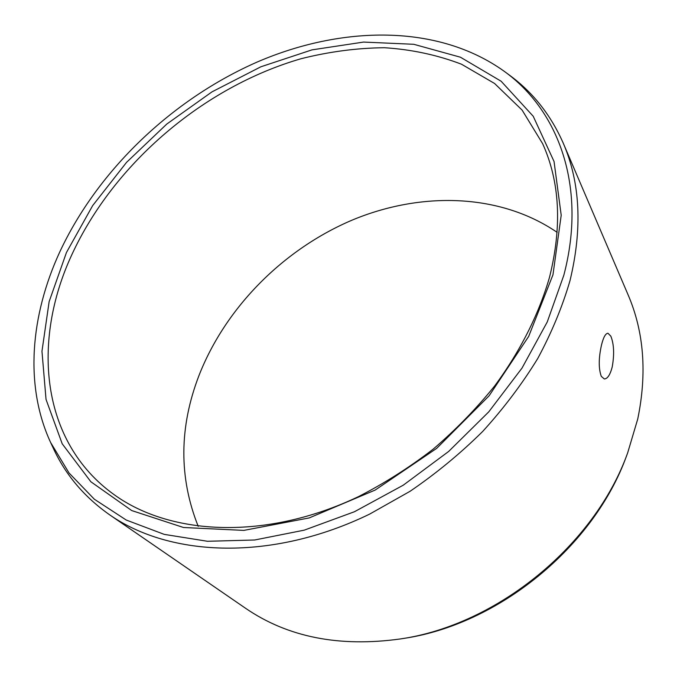 <?xml version="1.0" encoding="UTF-8"?>
<svg xmlns="http://www.w3.org/2000/svg" width="677" height="677" viewBox="0 0 677 677"><rect width="100%" height="100%" fill="white"/><g stroke="black" fill="none" stroke-linecap="round" stroke-linejoin="round"><path stroke-width="1.02" d="M66.456 252.496L92.673 205.596L126.54 162.37L166.754 124.077L211.994 91.86L260.899 66.778L311.979 49.87L363.566 42.076L413.774 44.293L460.445 57.215L501.141 81.24L533.222 116.266L554.048 161.507L561.208 215.252L552.965 274.794L528.669 336.427L489.107 395.8L436.673 448.369L375.151 490.072L309.237 517.913L243.864 530.396L183.509 527.501L131.719 510.56L90.87 481.77L62.208 443.799L46.036 399.43L41.966 351.261L49.142 301.612L66.456 252.496M71.787 254.806C113.948 163.309 203.608 86.918 301.163 58.696C329.115 51.672 356.864 48.016 384.409 47.72C411.531 49.455 437.232 54.955 461.494 64.213L494.565 83.474L522.102 110.089L542.641 143.685C559.887 181.825 562.189 226.338 549.529 277.223C538.934 314.01 520.351 351.143 494.608 386.034C476.244 408.756 455.723 429.827 433.043 449.257C409.399 467.477 384.595 483.243 358.641 496.546C266.366 540.568 170.739 535.659 114.125 494.659C40.188 441.666 31.853 340.836 71.787 254.806M557.154 232.372C499.618 193.072 420.798 191.464 352.192 220.093C283.561 249.263 225.83 307.138 199.089 375.236C179.058 427.17 178.77 477.539 198.217 526.359M601.489 345.067C603.376 337.383 605.526 333.439 607.938 333.236L610.832 336.164C613.988 344.077 614.454 354.333 612.22 366.951C610.18 374.787 607.548 378.798 604.324 378.968L601.278 376.336C598.51 368.525 598.578 358.108 601.489 345.067M628.154 294.969C643.971 331.84 647.17 373.188 637.742 419.004L627.664 452.888C594.753 545.07 497.375 624.82 400.522 638.927C339.405 647.424 287.767 637.209 245.59 608.293L109.623 514.808C170.426 557.213 272.069 561.495 369.625 514.114L410.093 491.274C436.115 473.519 460.309 453.582 482.693 431.444C503.747 408.324 522.085 384.02 537.724 358.531C551.628 332.686 562.375 306.774 569.966 280.777C582.558 228.606 580.333 182.756 563.281 143.245L628.154 294.969M503.993 71.136C558.618 110.275 587.154 186.742 563.814 275.285L547.253 321.956L522.001 368.11L488.735 411.887L448.639 451.466L403.255 485.189L354.46 511.727L304.261 530.15L254.654 540.001L207.458 541.278L164.249 534.381L126.252 520.046L94.34 499.22L69.046 472.986L50.614 442.479C24.287 385.568 30.567 315.474 59.661 252.182C97.869 170.13 171.975 99.519 257.015 62.106C341.893 25.43 437.816 23.839 503.993 71.136L509.062 74.859C532.689 92.055 550.756 114.845 563.281 143.245M50.614 442.479L53.263 448.174C65.466 474.729 84.253 496.935 109.623 514.808M400.522 638.927L403.458 638.453C498.695 624.566 594.237 546.305 626.614 455.68L627.664 452.888"/></g></svg>
